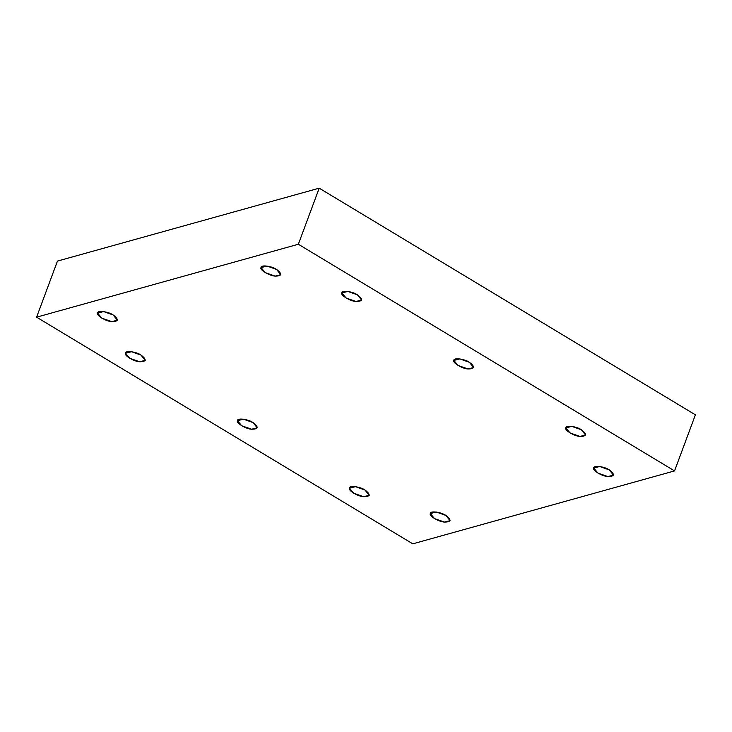 <?xml version="1.0" encoding="UTF-8"?>
<svg xmlns="http://www.w3.org/2000/svg" width="732" height="732" viewBox="0 0 732 732"><rect width="100%" height="100%" fill="white"/><g stroke="black" fill="none" stroke-linecap="round" stroke-linejoin="round"><path stroke-width="1.1" d="M113.195 314.998L103.605 311.567L97.621 313.113L101.84 318.155L111.74 321.623L117.358 320.232L113.195 314.998C119.023 319.417 118.538 321.623 111.74 321.623C106.25 321.504 95.874 315.245 97.621 313.113C96.99 310.139 108.428 311.53 113.195 314.998M141.075 355.121L131.495 351.699L125.501 353.245L129.729 358.287L139.629 361.754L145.247 360.364L141.075 355.121C146.912 359.54 146.427 361.754 139.629 361.754C134.139 361.626 123.754 355.377 125.501 353.245C124.87 350.271 136.317 351.653 141.075 355.121M253.062 422.602L243.482 419.171L237.497 420.717L241.716 425.759L251.616 429.227L257.234 427.836L253.062 422.602C258.899 427.021 258.414 429.227 251.616 429.227C246.126 429.108 235.75 422.849 237.497 420.717C236.866 417.743 248.304 419.134 253.062 422.602M365.058 490.074L355.468 486.652L349.484 488.189L353.702 493.231L363.603 496.699L369.221 495.317L365.058 490.074C370.886 494.493 370.401 496.699 363.603 496.699C358.113 496.58 347.737 490.321 349.484 488.189C348.853 485.215 360.29 486.606 365.058 490.074M445.898 515.447L436.309 512.025L430.325 513.562L434.543 518.613L444.443 522.072L450.061 520.69L445.898 515.447C451.726 519.866 451.241 522.081 444.443 522.072C438.953 521.953 428.577 515.703 430.325 513.562C429.693 510.597 441.131 511.979 445.898 515.447M609.298 469.926L599.709 466.504L593.725 468.041L597.952 473.092L607.853 476.55L613.471 475.169L609.298 469.926C615.127 474.345 614.651 476.559 607.853 476.55C602.354 476.431 591.978 470.182 593.725 468.041C593.094 465.076 604.541 466.458 609.298 469.926M581.409 429.794L571.829 426.372L565.836 427.909L570.063 432.96L579.964 436.428L585.582 435.037L581.409 429.794C587.247 434.213 586.762 436.428 579.964 436.428C574.474 436.299 564.097 430.05 565.836 427.909C565.214 424.944 576.651 426.326 581.409 429.794M469.422 362.322L459.833 358.9L453.849 360.437L458.076 365.488L467.977 368.946L473.595 367.565L469.422 362.322C475.26 366.741 474.775 368.955 467.977 368.946C462.487 368.827 452.102 362.578 453.849 360.437C453.218 357.472 464.664 358.854 469.422 362.322M357.436 294.85L347.846 291.428L341.862 292.965L346.09 298.015L355.99 301.474L361.608 300.093L357.436 294.85C363.273 299.269 362.788 301.474 355.99 301.474C350.491 301.355 340.115 295.106 341.862 292.965C341.231 290 352.678 291.382 357.436 294.85M276.595 269.477L267.006 266.045L261.022 267.592L265.249 272.633L275.15 276.101L280.768 274.71L276.595 269.477C282.424 273.887 281.948 276.101 275.15 276.101C269.651 275.982 259.274 269.724 261.022 267.592C260.391 264.618 271.837 266 276.595 269.477M412.793 543.83L36.6 317.176L57.453 261.086L36.6 317.176L298.345 244.25L674.547 470.914L695.4 414.824L319.207 188.17L298.345 244.25L319.207 188.17L57.453 261.086L319.207 188.17L695.4 414.824L674.547 470.914L412.793 543.83L674.547 470.914L298.345 244.25L36.6 317.176L412.793 543.83"/></g></svg>
